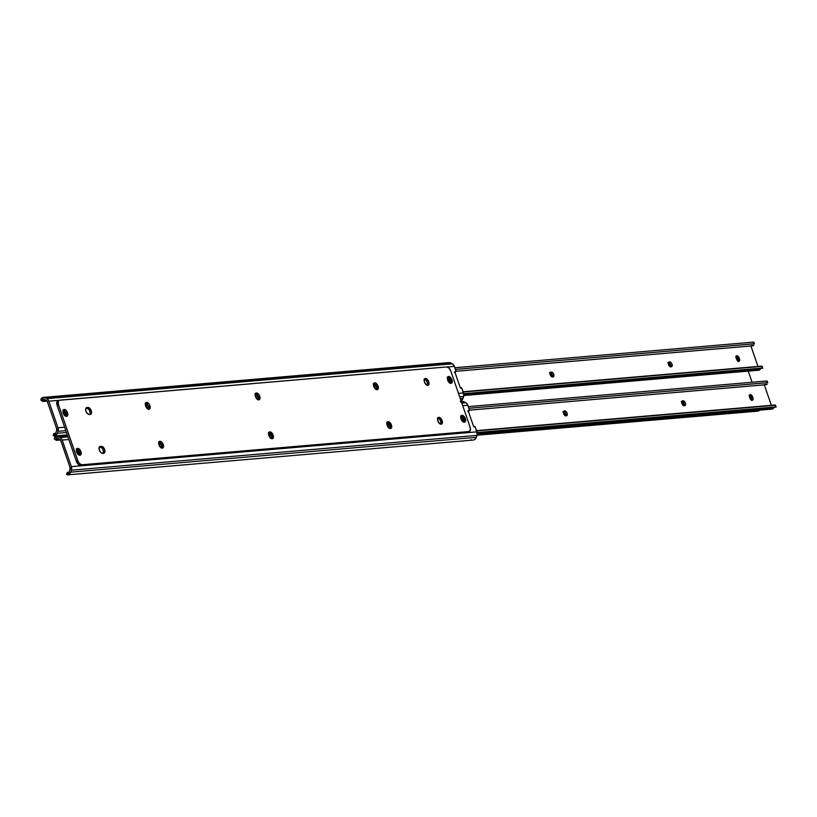 <?xml version="1.0" encoding="UTF-8"?>
<svg xmlns="http://www.w3.org/2000/svg" width="817" height="817" viewBox="0 0 817 817"><rect width="100%" height="100%" fill="white"/><g stroke="black" fill="none" stroke-linecap="round" stroke-linejoin="round"><path stroke-width="1.23" d="M454.763 371.735L455.998 371.132L454.426 366.394L447.277 367.007L454.426 366.394L455.906 370.683A1.154 0.633 -115.6 0 1 455.743 371.776A1.154 0.633 -115.6 0 1 455.529 371.817L454.763 371.735L460.318 387.881L454.763 371.735M447.308 363.208L449.871 362.646L452.363 363.831L46.763 398.645A4.626 3.768 85.1 0 1 48.826 401.208L59.12 400.32L48.826 401.208L57.976 427.781L64.635 427.22L57.976 427.781A4.626 3.768 85.1 0 1 58.007 431.315L57.353 433.276A4.596 3.758 85.1 0 1 54.749 435.921L53.217 435.4A3.462 0.94 18.5 0 0 53.187 435.553L54.147 436.012M461.054 400.83A4.596 3.758 -94.9 0 0 462.953 398.471L463.617 396.5A4.626 3.768 -94.9 0 0 463.586 392.977L458.5 393.406L463.586 392.977L461.891 388.249L460.318 387.881L460.992 387.677A1.154 0.633 -115.6 0 1 462.105 388.688L463.821 395.642L462.524 399.401L460.359 401.106M448.89 382.499L448.38 380.702L449.779 380.028A2.604 1.44 -115.6 0 0 447.44 377.74L449.585 379.558L449.922 383.214M257.488 399.452A2.604 1.44 -115.6 0 0 257.59 399.411L257.59 399.411A2.604 1.44 -115.6 0 0 257.876 396.694A2.604 1.44 -115.6 0 0 255.639 394.642L255.17 395.275L256.078 397.91L257.396 399.39L259.173 399.768A3.697 2.042 -115.6 0 1 255.466 396.602A3.697 2.042 -115.6 0 1 255.997 393.089A3.697 2.042 -115.6 0 1 259.724 396.245A3.697 2.042 -115.6 0 1 259.193 399.758L259.939 398.737L259.724 396.245L258.335 396.909L258.376 399.85A3.697 2.042 64.4 0 0 258.335 396.909L259.724 396.245L258.264 393.855L256.405 392.977L255.425 393.661L255.17 394.662L256.609 394.979L257.968 396.939L258.121 398.686L257.304 399.493M375.789 389.3A2.604 1.44 -115.6 0 0 375.891 389.26L375.891 389.26A2.604 1.44 -115.6 0 0 376.177 386.533A2.604 1.44 -115.6 0 0 373.941 384.49L376.269 386.788L376.423 388.535L375.606 389.331M147.642 408.878A2.604 1.44 -115.6 0 0 147.744 408.837L147.744 408.837A2.604 1.44 -115.6 0 0 148.02 406.12A2.604 1.44 -115.6 0 0 145.783 404.068L145.62 406.039A3.697 2.042 -115.6 0 1 146.151 402.515A3.697 2.042 -115.6 0 1 149.879 405.671A3.697 2.042 -115.6 0 1 149.337 409.184A3.697 2.042 -115.6 0 1 145.62 406.039L147.08 408.418L148.929 409.297L150.093 408.163L149.879 405.671L148.48 406.335L148.52 409.286A3.697 2.042 64.4 0 0 148.48 406.335L149.879 405.671L148.857 403.782L146.999 402.434L145.579 403.087L145.314 404.088L146.764 404.405L148.122 406.366L148.265 408.122L147.458 408.919M64.441 415.496L63.94 413.698L65.329 413.024A2.604 1.44 -115.6 0 0 63.001 410.737L65.146 412.554L65.472 416.21M56.587 428.455L47.437 401.872L44.567 399.472A2.747 2.247 -94.9 0 0 44.057 399.278A2.747 2.247 85.1 0 1 44.567 399.472L46.201 400.34A2.778 2.267 85.1 0 1 47.437 401.872L56.587 428.455A2.778 2.267 85.1 0 1 56.608 430.569L56.587 428.455M448.839 382.162A2.604 1.44 64.4 0 0 448.686 381.559L447.359 379.017M256.793 398.972L255.221 395.642A2.604 1.44 64.4 0 1 256.793 398.849M375.085 388.821L373.522 385.491A2.604 1.44 64.4 0 1 375.095 388.698M146.937 408.398L145.365 405.079A2.604 1.44 64.4 0 1 146.948 408.275M64.4 415.159A2.604 1.44 64.4 0 0 64.237 414.556L62.909 412.023M452.363 363.831L454.426 366.394A4.626 3.768 -94.9 0 0 452.363 363.831L450.729 362.962L45.129 397.777L46.763 398.645L452.363 363.831M41.381 400.544L40.85 399.574L41.708 398.022A4.596 3.758 85.1 0 1 43.332 397.399A4.596 3.758 85.1 0 1 45.129 397.777L47.417 399.094L48.826 401.208L57.976 427.781L58.007 431.315L65.82 430.651L58.007 431.315L57.353 433.276L66.453 432.499L57.353 433.276L54.749 435.921L55.699 433.092A2.747 2.247 -94.9 0 0 55.954 432.53L56.608 430.569L55.954 432.53A2.747 2.247 85.1 0 1 55.699 433.092L53.748 433.868A3.462 0.94 -161.5 0 1 53.759 433.745L53.963 434.113M54.422 433.439L53.779 433.704A3.462 0.94 -161.5 0 1 54.422 433.439L55.525 433.347L54.422 433.439M53.34 435.267L53.861 435.124M462.953 398.471L460.318 398.696L462.953 398.471M463.617 396.5L459.685 396.848L463.617 396.5M43.25 399.278L42.29 400.197L42.78 401.29L47.049 401.106L43.393 401.423A3.462 1.767 -61.9 0 1 42.821 401.31A3.462 1.767 -61.9 0 1 42.372 400.8L46.395 400.463L42.372 400.8L42.596 399.625L44.057 399.278L41.708 398.022L43.383 397.389L45.129 397.777L450.729 362.962A4.596 3.758 -94.9 0 0 448.942 362.585L43.332 397.399M454.895 372.113L455.529 371.817L454.895 372.113M43.648 399.227L41.708 398.022L40.962 400.054A3.462 1.767 118.1 0 0 41.422 400.565L42.821 401.31M54.749 435.921L55.699 433.092L54.463 434.113M62.991 412.095A2.604 1.44 64.4 0 1 63.94 413.698L65.329 413.024L65.626 413.892L64.237 414.556L65.626 413.892A2.604 1.44 -115.6 0 1 65.554 416.129M447.44 379.098A2.604 1.44 64.4 0 1 448.38 380.702L449.779 380.028L450.075 380.896L448.686 381.559L450.075 380.896A2.604 1.44 -115.6 0 1 449.993 383.122M468.141 410.604L469.387 410.001L467.814 405.263L462.739 405.702L467.814 405.263L469.295 409.552A1.154 0.633 -115.6 0 1 469.121 410.655A1.154 0.633 -115.6 0 1 468.917 410.685L468.141 410.604L473.707 426.76L468.141 410.604M54.77 439.413L54.239 438.443L55.086 436.901A4.596 3.758 85.1 0 1 56.72 436.268A4.596 3.758 85.1 0 1 58.518 436.656L67.617 435.87L58.518 436.656L60.152 437.524L67.954 436.85L60.152 437.524A4.626 3.768 85.1 0 1 62.215 440.077L68.863 439.505L62.215 440.077L71.365 466.66L476.965 431.846L475.28 427.117L473.707 426.76L474.381 426.556A1.154 0.633 -115.6 0 1 475.494 427.557L477.199 434.521L475.913 438.28L473.737 439.975A4.596 3.758 -94.9 0 0 476.342 437.34L70.742 472.155A4.596 3.758 85.1 0 1 68.138 474.789L66.596 474.268M462.269 421.368L461.768 419.57L463.157 418.907A2.604 1.44 -115.6 0 0 460.829 416.609L462.973 418.437L463.3 422.083M270.876 438.331A2.604 1.44 -115.6 0 0 270.978 438.29L270.978 438.29A2.604 1.44 -115.6 0 0 271.264 435.563A2.604 1.44 -115.6 0 0 269.018 433.521L271.356 435.808L271.51 437.565L270.693 438.361M389.178 428.169A2.604 1.44 -115.6 0 0 389.28 428.128L389.28 428.128A2.604 1.44 -115.6 0 0 389.556 425.412A2.604 1.44 -115.6 0 0 387.319 423.359L389.658 425.657L389.801 427.403L388.994 428.21M161.909 448.145A3.697 2.042 64.4 0 0 161.868 445.204L163.257 444.54L161.797 442.16L159.948 441.282L158.958 441.966L158.702 442.967L160.142 443.284L161.5 445.234L161.654 446.991L160.837 447.787M77.829 454.364L77.329 452.567L78.718 451.903A2.604 1.44 -115.6 0 0 76.389 449.605L78.524 451.433L78.861 455.079M69.976 467.324L60.826 440.741L57.956 438.341A2.747 2.247 -94.9 0 0 57.435 438.147A2.747 2.247 85.1 0 1 57.956 438.341L59.58 439.209A2.778 2.267 85.1 0 1 60.826 440.741L69.976 467.324A2.778 2.267 85.1 0 1 69.996 469.438L69.976 467.324M462.228 421.031A2.604 1.44 64.4 0 0 462.065 420.428L460.737 417.895M270.172 437.841L268.599 434.521A2.604 1.44 64.4 0 1 270.182 437.728M388.473 427.689L386.901 424.36A2.604 1.44 64.4 0 1 388.483 427.567M160.326 447.277L158.753 443.948A2.604 1.44 64.4 0 1 160.326 447.154M77.778 454.027A2.604 1.44 64.4 0 0 77.625 453.425L76.298 450.892M460.696 402.087L462.371 401.453L464.117 401.841L466.405 403.149L467.814 405.263A4.626 3.768 -94.9 0 0 465.751 402.71L461.819 403.047L465.751 402.71L464.117 401.841L461.482 402.066L464.117 401.841A4.596 3.758 -94.9 0 0 462.32 401.453L461.299 401.545M69.343 471.409L69.996 469.438L69.343 471.409A2.747 2.247 85.1 0 1 69.077 471.96L67.198 472.88L69.077 471.96A2.747 2.247 -94.9 0 0 69.343 471.409M67.811 472.308L67.137 472.737A3.462 0.94 -161.5 0 1 67.147 472.614A3.462 0.94 -161.5 0 1 67.811 472.308L68.914 472.216L67.811 472.308M66.718 474.136L67.239 474.003M68.138 474.789L67.535 474.881L69.077 471.96L68.138 474.789L70.742 472.155L476.342 437.34L476.995 435.379L71.396 470.194L70.742 472.155L71.396 470.194L476.995 435.379A4.626 3.768 -94.9 0 0 476.965 431.846L71.365 466.66A4.626 3.768 85.1 0 1 71.396 470.194L71.365 466.66L61.857 439.27L60.152 437.524L56.761 436.268L54.606 437.361L54.351 438.933A3.462 1.767 118.1 0 0 54.8 439.434L56.21 440.189A3.462 1.767 -61.9 0 1 55.75 439.679L56.455 440.271L60.438 439.975L56.782 440.292A3.462 1.767 -61.9 0 1 56.21 440.189M473.053 440.077L473.737 439.975M56.639 438.147L55.75 439.679L59.784 439.332L55.75 439.679L55.985 438.494L57.435 438.147L55.086 436.901L57.027 438.106M468.274 410.992L468.917 410.685L468.274 410.992M67.147 472.614L66.585 474.299A3.462 0.94 18.5 0 0 66.575 474.432L67.535 474.881M67.852 472.982L67.341 472.982M471.491 439.914L470.725 439.74M76.379 450.974A2.604 1.44 64.4 0 1 77.329 452.567L78.718 451.903L79.014 452.761L77.625 453.425L79.014 452.761A2.604 1.44 -115.6 0 1 78.932 454.998M161.909 448.155L161.868 445.204L163.257 444.54A3.697 2.042 -115.6 0 0 159.54 441.394A3.697 2.042 -115.6 0 0 158.998 444.908L160.459 447.287L162.317 448.176L163.471 447.032L163.257 444.54A3.697 2.042 -115.6 0 1 162.726 448.063A3.697 2.042 -115.6 0 1 158.998 444.908L159.172 442.947A2.604 1.44 -115.6 0 1 161.409 444.989A2.604 1.44 -115.6 0 1 161.123 447.716A2.604 1.44 -115.6 0 1 161.02 447.757M460.819 417.977A2.604 1.44 64.4 0 1 461.768 419.57L463.157 418.907L463.453 419.764L462.065 420.428L463.453 419.764A2.604 1.44 -115.6 0 1 463.382 422.001M99.317 450.034A3.697 2.042 -115.6 0 1 99.848 446.511A3.697 2.042 -115.6 0 1 100.266 446.399L99.102 447.542L99.592 450.698L101.247 452.812L103.698 453.2L104.862 452.067L104.637 449.575L102.227 446.501L99.541 446.736L101.328 446.307A3.697 2.042 -115.6 0 1 104.505 449.217A3.697 2.042 -115.6 0 1 104.106 453.098A3.697 2.042 -115.6 0 1 103.698 453.2L102.636 453.292A3.697 2.042 -115.6 0 1 99.317 450.034M273.113 435.114A3.697 2.042 -115.6 0 1 272.572 438.637A3.697 2.042 -115.6 0 1 268.854 435.481L271.264 438.555L273.154 438.065L273.113 435.114L270.703 432.04L268.813 432.53L268.854 435.481A3.697 2.042 -115.6 0 1 269.385 431.958A3.697 2.042 -115.6 0 1 273.113 435.114L271.724 435.778L273.113 435.114M268.803 432.54A3.697 2.042 64.4 0 1 271.724 435.778L271.755 438.729A3.697 2.042 64.4 0 0 271.724 435.778L270.253 433.398L268.405 432.52M67.505 412.738A3.697 2.042 -115.6 0 1 66.974 416.262A3.697 2.042 -115.6 0 1 63.246 413.106L65.176 415.894L66.565 416.374L67.545 415.69L67.505 412.738L65.574 409.96L63.46 409.807L63.246 413.106A3.697 2.042 -115.6 0 1 63.777 409.583A3.697 2.042 -115.6 0 1 67.505 412.738L66.116 413.402L67.505 412.738M63.205 410.165A3.697 2.042 64.4 0 1 66.116 413.402L66.157 416.353A3.697 2.042 64.4 0 0 66.116 413.402L64.655 411.022L62.797 410.144M80.893 451.617A3.697 2.042 -115.6 0 1 80.352 455.13A3.697 2.042 -115.6 0 1 76.635 451.975L78.565 454.763L79.943 455.243L80.924 454.558L80.893 451.617L78.953 448.829L76.849 448.686L76.635 451.975A3.697 2.042 -115.6 0 1 77.166 448.462A3.697 2.042 -115.6 0 1 80.893 451.617L79.494 452.281L80.893 451.617M76.584 449.033A3.697 2.042 64.4 0 1 79.494 452.281L79.535 455.222A3.697 2.042 64.4 0 0 79.494 452.281L78.034 449.891L76.185 449.013M442.109 420.612A3.697 2.042 -115.6 0 1 441.578 424.125A3.697 2.042 -115.6 0 1 437.851 420.969L439.781 423.757L441.17 424.237L442.15 423.553L442.109 420.612L440.179 417.824L438.065 417.681L437.851 420.969A3.697 2.042 -115.6 0 1 438.382 417.456A3.697 2.042 -115.6 0 1 442.109 420.612L440.72 421.276L442.109 420.612M437.81 418.038A3.697 2.042 64.4 0 1 440.72 421.276L440.761 424.217A3.697 2.042 64.4 0 0 440.72 421.276L439.26 418.886L437.401 418.008M85.938 411.155A3.697 2.042 -115.6 0 1 86.469 407.642A3.697 2.042 -115.6 0 1 86.878 407.53L85.714 408.663L85.938 411.155L87.399 413.545L89.247 414.423L91.3 413.647L91.443 411.38L89.329 407.918L86.153 407.867L87.94 407.438A3.697 2.042 -115.6 0 1 91.126 410.348A3.697 2.042 -115.6 0 1 90.728 414.219A3.697 2.042 -115.6 0 1 90.309 414.331L89.247 414.423A3.697 2.042 -115.6 0 1 85.938 411.155M378.026 386.084A3.697 2.042 -115.6 0 1 377.495 389.607A3.697 2.042 -115.6 0 1 373.767 386.451L375.697 389.239L377.086 389.719L378.067 389.035L378.026 386.084L376.096 383.306L373.982 383.153L373.767 386.451A3.697 2.042 -115.6 0 1 374.298 382.938A3.697 2.042 -115.6 0 1 378.026 386.084L376.637 386.758L378.026 386.084M373.726 383.51A3.697 2.042 64.4 0 1 376.637 386.758L376.678 389.699A3.697 2.042 64.4 0 0 376.637 386.758L375.177 384.368L373.318 383.49M391.414 424.963A3.697 2.042 -115.6 0 1 390.873 428.476A3.697 2.042 -115.6 0 1 387.156 425.33L389.086 428.108L390.465 428.588L391.455 427.904L391.414 424.963L389.004 421.889L387.115 422.379L387.156 425.33A3.697 2.042 -115.6 0 1 387.687 421.807A3.697 2.042 -115.6 0 1 391.414 424.963L390.015 425.626L391.414 424.963M387.105 422.389A3.697 2.042 64.4 0 1 390.015 425.626L390.056 428.568A3.697 2.042 64.4 0 0 390.015 425.626L388.555 423.247L386.707 422.358M465.333 418.621A3.697 2.042 -115.6 0 1 464.802 422.134A3.697 2.042 -115.6 0 1 461.074 418.978L463.004 421.766L464.393 422.246L465.373 421.562L465.333 418.621L463.402 415.833L461.288 415.69L461.074 418.978A3.697 2.042 -115.6 0 1 461.605 415.465A3.697 2.042 -115.6 0 1 465.333 418.621L463.944 419.284L465.333 418.621M461.033 416.037A3.697 2.042 64.4 0 1 463.944 419.284L463.985 422.226A3.697 2.042 64.4 0 0 463.944 419.284L462.473 416.895L460.625 416.016M450.565 383.336L451.985 382.693L451.944 379.742A3.697 2.042 -115.6 0 1 451.413 383.265A3.697 2.042 -115.6 0 1 447.685 380.109L450.565 383.336A3.697 2.042 64.4 0 0 450.555 380.405L451.944 379.742L449.064 376.514L447.645 377.158L447.685 380.109A3.697 2.042 -115.6 0 1 448.216 376.586A3.697 2.042 -115.6 0 1 451.944 379.742L450.555 380.405L449.095 378.026L447.236 377.148M428.721 381.733A3.697 2.042 -115.6 0 1 428.19 385.256A3.697 2.042 -115.6 0 1 424.462 382.101L426.403 384.889L427.781 385.369L428.762 384.684L428.721 381.733L426.791 378.955L424.687 378.802L424.462 382.101A3.697 2.042 -115.6 0 1 425.003 378.588A3.697 2.042 -115.6 0 1 428.721 381.733L427.332 382.397L428.721 381.733M427.383 385.338A3.697 2.042 64.4 0 0 427.332 382.397L425.871 380.017L424.023 379.139M450.79 371.03L470.071 427.025L470.347 430.13L468.897 431.56L81.925 464.771L80.536 465.435L467.508 432.224L468.897 431.56L81.925 464.771L79.606 463.668L78.126 461.534L58.497 404.701L57.108 405.365L76.389 461.36L77.778 460.696L58.497 404.701L58.232 401.586L59.192 400.289L446.654 366.945L448.962 368.048L450.79 371.03L470.071 427.025A4.626 2.553 -115.6 0 1 469.407 431.417A4.626 2.553 -115.6 0 1 468.897 431.56L467.508 432.224L79.984 465.394L78.218 464.332L76.389 461.36L57.108 405.365L56.843 402.25L58.293 400.83A4.626 2.553 64.4 0 0 57.782 400.963A4.626 2.553 64.4 0 0 57.108 405.365L58.497 404.701A4.626 2.553 -115.6 0 1 59.171 400.299A4.626 2.553 -115.6 0 1 59.682 400.167L446.654 366.945A4.626 2.553 -115.6 0 1 450.79 371.03M468.417 431.805L467.508 432.224A4.626 2.553 64.4 0 0 468.018 432.091L469.407 431.417M103.034 453.537L103.555 452.189L102.983 449.575L101.318 447.45L99.306 447.032L101.328 446.307L99.94 446.981A3.697 2.042 64.4 0 1 102.84 449.289A3.697 2.042 64.4 0 1 103.259 453.241M255.425 393.671A3.697 2.042 64.4 0 1 258.335 396.909L256.875 394.519L255.016 393.641M89.88 414.372A3.697 2.042 64.4 0 0 89.451 410.42A3.697 2.042 64.4 0 0 86.551 408.102L87.94 407.438L86.551 408.102L88.399 408.98L89.594 410.696L90.166 413.31L89.645 414.658M158.958 441.966A3.697 2.042 64.4 0 1 161.868 445.204L160.408 442.824L158.549 441.946M145.569 403.098A3.697 2.042 64.4 0 1 148.48 406.335L147.019 403.955L145.171 403.077M450.596 383.357L450.555 380.405A3.697 2.042 64.4 0 0 447.645 377.168M427.373 385.348L427.332 382.397A3.697 2.042 64.4 0 0 424.421 379.159M80.536 465.435L81.925 464.771A4.626 2.553 -115.6 0 1 77.778 460.696L76.389 461.36A4.626 2.553 64.4 0 0 80.536 465.435M738.129 361.584L738.108 359.511L739.497 358.847A2.604 1.44 -115.6 0 1 739.119 361.318A2.604 1.44 -115.6 0 1 736.505 359.102L736.199 358.244A2.604 1.44 -115.6 0 1 736.577 355.773A2.604 1.44 -115.6 0 1 736.863 355.691L739.201 357.989L739.702 360.215L739.109 361.328L737.863 361.063L736.689 359.572L735.994 356.876L736.863 355.691A2.604 1.44 -115.6 0 1 739.201 357.989L737.802 358.653A2.604 1.44 64.4 0 0 736.056 356.467M757.962 366.435L750.925 345.979L455.998 371.296L750.925 345.979L757.962 366.435M669.143 361.951L670.655 362.237L671.819 363.728L672.228 365.567L671.349 366.751L669.848 366.455L668.49 364.505L668.459 362.431L669.685 361.9A2.604 1.44 -115.6 0 1 671.921 363.953A2.604 1.44 -115.6 0 1 671.635 366.67A2.604 1.44 -115.6 0 1 671.349 366.751L670.818 366.792A2.604 1.44 -115.6 0 1 668.582 364.75A2.604 1.44 -115.6 0 1 668.857 362.023A2.604 1.44 -115.6 0 1 669.143 361.951L668.623 362.197L669.143 361.951M550.852 372.103L552.353 372.389L553.712 374.349L553.742 376.423L552.517 376.943L551.209 376.331L550.055 374.176L550.158 372.583L551.383 372.062A2.604 1.44 -115.6 0 1 553.62 374.104A2.604 1.44 -115.6 0 1 553.334 376.821A2.604 1.44 -115.6 0 1 553.048 376.903L552.517 376.943A2.604 1.44 -115.6 0 1 550.28 374.901A2.604 1.44 -115.6 0 1 550.556 372.184A2.604 1.44 -115.6 0 1 550.852 372.103L550.321 372.358L550.852 372.103M738.251 361.288A2.604 1.44 64.4 0 0 738.108 359.511L735.78 356.375M670.645 366.935L670.43 364.392L668.286 362.564M552.353 377.086L552.129 374.543L549.994 372.726M463.842 395.53L758.932 370.193A2.083 1.695 -94.9 0 0 760.218 369.233L463.882 394.662L760.218 369.233L759.116 370.172M463.157 391.741L761.669 366.118L762.761 368.13L463.811 393.906L762.731 368.242L463.77 393.682L762.312 368.058L761.74 366.394L463.249 392.007L761.046 366.261M760.852 368.406A2.747 2.247 -94.9 0 0 760.218 369.233L761.209 368.161M754.203 343.814L455.467 369.407L753.958 343.794L753.386 342.129L454.895 367.742L753.386 342.129L754.203 343.814M754.387 343.937L753.836 342.2M455.998 371.275L752.416 345.836A4.596 3.758 -94.9 0 0 753.846 345.356L751.14 345.683M758.646 370.193L757.768 369.784M762.761 368.13L762.077 366.292M552.415 376.954A2.604 1.44 64.4 0 0 552.006 374.298A2.604 1.44 64.4 0 0 550.096 372.715M550.117 372.664L551.383 372.062L550.117 372.664M670.716 366.802A2.604 1.44 64.4 0 0 670.297 364.137A2.604 1.44 64.4 0 0 668.398 362.564M668.418 362.503L669.685 361.9L668.418 362.503M737.802 358.653L739.201 357.989L739.497 358.847L738.108 359.511L737.802 358.653M751.517 400.463L751.487 398.39L752.876 397.726A2.604 1.44 -115.6 0 1 752.508 400.197A2.604 1.44 -115.6 0 1 749.883 397.981L749.587 397.113A2.604 1.44 -115.6 0 1 749.965 394.642A2.604 1.44 -115.6 0 1 750.251 394.57L752.396 396.388L753.08 398.655L752.488 400.197L750.915 399.656L749.883 397.981L749.373 395.745L750.251 394.57A2.604 1.44 -115.6 0 1 752.58 396.858L751.191 397.522A2.604 1.44 64.4 0 0 749.444 395.346M771.35 405.314L764.303 384.858L469.387 410.165L764.303 384.858L771.35 405.314M682.532 400.82L684.033 401.116L685.402 403.067L685.422 405.14L684.197 405.671L682.583 404.701L681.735 402.893L681.838 401.3L683.063 400.779A2.604 1.44 -115.6 0 1 685.3 402.822A2.604 1.44 -115.6 0 1 685.024 405.549A2.604 1.44 -115.6 0 1 684.738 405.62L684.197 405.671A2.604 1.44 -115.6 0 1 681.96 403.618A2.604 1.44 -115.6 0 1 682.246 400.902A2.604 1.44 -115.6 0 1 682.532 400.82L682.001 401.076L682.532 400.82M564.23 410.971L565.742 411.268L567.1 413.228L567.121 415.291L565.905 415.822L564.281 414.852L563.434 413.055L563.546 411.451L564.761 410.931A2.604 1.44 -115.6 0 1 567.008 412.973A2.604 1.44 -115.6 0 1 566.722 415.7A2.604 1.44 -115.6 0 1 566.436 415.771L565.905 415.822A2.604 1.44 -115.6 0 1 563.659 413.77A2.604 1.44 -115.6 0 1 563.944 411.053A2.604 1.44 -115.6 0 1 564.23 410.971L563.71 411.227L564.23 410.971M751.63 400.167A2.604 1.44 64.4 0 0 751.487 398.39L749.169 395.254M684.033 405.804L683.819 403.261L681.674 401.443M565.732 415.955L565.517 413.422L563.373 411.594M477.22 434.399L772.31 409.072A2.083 1.695 -94.9 0 0 773.607 408.102L477.271 433.541L773.607 408.102L772.494 409.041M476.546 430.61L775.057 404.997L776.15 407.009L477.199 432.775L776.109 407.121L477.159 432.55L775.701 406.927L775.129 405.263L476.638 430.886L774.424 405.14M774.24 407.285A2.747 2.247 -94.9 0 0 773.607 408.102L774.598 407.04M767.592 382.693L468.856 408.286L767.347 382.662L766.775 380.998L468.284 406.621L766.775 380.998L767.592 382.693M767.766 382.805L767.214 381.079M469.387 410.154L765.805 384.705A4.596 3.758 -94.9 0 0 767.224 384.225L764.528 384.552M772.034 409.062L771.156 408.653M776.15 407.009L775.466 405.161M565.793 415.822A2.604 1.44 64.4 0 0 565.384 413.167A2.604 1.44 64.4 0 0 563.475 411.594M563.505 411.533L564.761 410.931L563.505 411.533M684.095 405.671A2.604 1.44 64.4 0 0 683.686 403.016A2.604 1.44 64.4 0 0 681.776 401.433M681.807 401.382L683.063 400.779L681.807 401.382M751.191 397.522L752.58 396.858L752.876 397.726L751.487 398.39L751.191 397.522M551.751 376.739A3.697 2.042 64.4 0 0 551.475 375.565L552.363 375.136L551.475 375.565L549.535 372.787M670.042 366.588A3.697 2.042 64.4 0 0 669.766 365.413L670.665 364.985L669.766 365.413L667.836 362.625M683.431 405.457A3.697 2.042 64.4 0 0 683.155 404.282L684.043 403.864L683.155 404.282L681.225 401.504M751.048 399.779A3.697 2.042 64.4 0 0 750.752 398.482L751.415 398.165L750.752 398.482L749.291 396.102M737.659 360.9A3.697 2.042 64.4 0 0 737.373 359.613L738.027 359.296L737.373 359.613L735.913 357.223M565.129 415.618A3.697 2.042 64.4 0 0 564.853 414.444L565.742 414.015L564.853 414.444L562.923 411.656M747.943 370.285L752.069 382.264L747.943 370.285M759.064 410.543L477.169 434.736L757.849 411.125L759.555 410.41A4.626 2.553 -115.6 0 1 759.064 410.543M477.046 435.226L757.849 411.125L477.046 435.226M758.758 410.706L757.849 411.125A4.626 2.553 64.4 0 0 758.36 410.982L759.575 410.4M551.761 376.903L551.475 375.565A3.697 2.042 64.4 0 0 549.984 373.165M670.063 366.741L669.766 365.413A3.697 2.042 64.4 0 0 668.286 363.003M683.451 405.62L683.155 404.282A3.697 2.042 64.4 0 0 681.674 401.882M751.048 399.819L750.752 398.482A3.697 2.042 64.4 0 0 749.383 396.194M737.659 360.94L737.373 359.613A3.697 2.042 64.4 0 0 735.994 357.315M565.15 415.771L564.853 414.444A3.697 2.042 64.4 0 0 563.373 412.034M54.279 436.002L67.28 434.889M455.743 371.776L454.344 372.45M53.197 435.43L53.759 433.745M67.668 474.871L473.227 440.067M67.433 435.349L56.72 436.268M469.121 410.655L467.733 411.319M57.782 400.963L59.171 400.299"/></g></svg>
